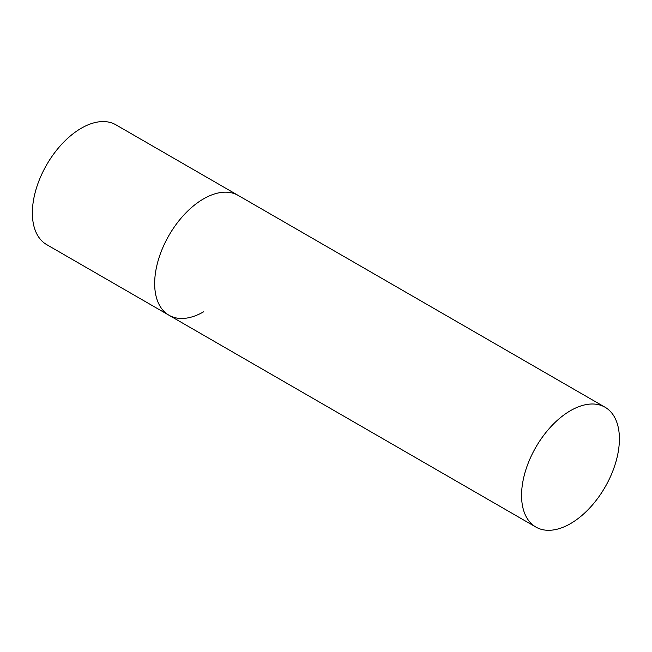 <?xml version="1.0" encoding="UTF-8"?>
<svg xmlns="http://www.w3.org/2000/svg" width="652" height="652" viewBox="0 0 652 652"><rect width="100%" height="100%" fill="white"/><g stroke="black" fill="none" stroke-linecap="round" stroke-linejoin="round"><path stroke-width="0.98" d="M203.587 311.811A69.185 39.943 -60 0 1 168.99 315.234A69.185 39.943 -60 0 1 158.387 259.798A69.185 39.943 -60 0 1 203.587 198.836A69.185 39.943 -60 0 1 238.176 195.413A69.185 39.943 120 0 0 184.858 213.946A69.185 39.943 120 0 0 154.663 283.571A69.185 39.943 120 0 0 168.99 315.234L46.691 244.63A69.185 39.943 -60 0 1 36.088 189.194A69.185 39.943 -60 0 1 81.288 128.224A69.185 39.943 -60 0 1 115.877 124.801L605.072 407.239A69.185 39.943 120 0 0 551.763 425.772A69.185 39.943 120 0 0 521.559 495.39A69.185 39.943 120 0 0 535.887 527.061A69.185 39.943 120 0 0 589.204 508.527A69.185 39.943 120 0 0 619.4 438.91A69.185 39.943 120 0 0 605.072 407.239M168.99 315.234L535.887 527.061"/></g></svg>
